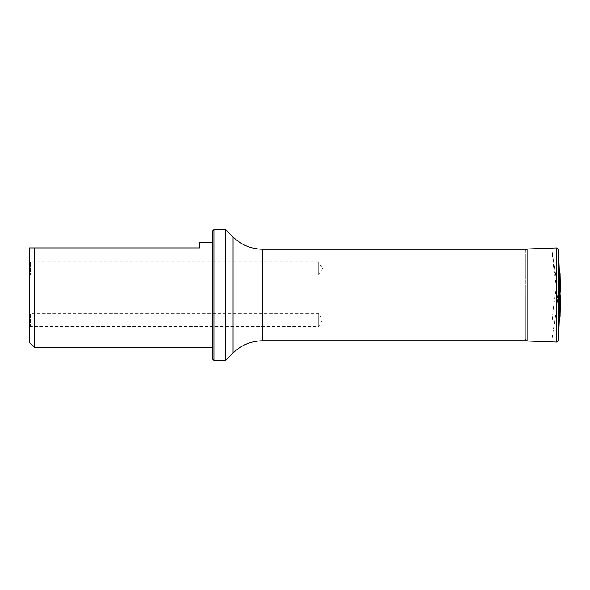 <?xml version="1.0" encoding="UTF-8"?>
<svg xmlns="http://www.w3.org/2000/svg" width="590" height="590" viewBox="0 0 590 590"><rect width="100%" height="100%" fill="white"/><g stroke="black" fill="none" stroke-linecap="round" stroke-linejoin="round"><path stroke-width="0.44" stroke-dasharray="2.95 2.21" d="M527.187 249.223L551.938 249.223L556.812 283.915C553.059 306.099 550.979 331.071 552.292 338.232L557.816 298.909C554.998 279.136 552.668 259.187 552.365 252.277L551.938 249.223M552.292 338.232L557.816 298.909M552.365 252.277L556.812 283.915M29.5 327.48L29.5 312.309L29.5 327.48L30.547 326.432L30.547 313.356L30.547 326.432L318.696 326.432L318.696 313.356L318.696 326.432L322.472 319.891L318.696 313.356L30.547 313.356L29.5 312.309M29.5 276.054L29.5 260.883L29.5 276.054L30.547 275.006L30.547 261.931L30.547 275.006L318.696 275.006L318.696 261.931L318.696 275.006L322.472 268.472L318.696 261.931L30.547 261.931L29.5 260.883M29.5 342.628L29.5 247.918L199.531 247.918L199.531 242.682M212.606 242.682L212.606 347.318L212.606 242.682M34.729 347.318L34.729 247.918M212.606 230.911L212.606 359.089M225.69 360.394L225.69 229.606M213.919 360.394L213.919 229.606M525.233 295L525.233 338.911L525.233 295M559.202 271.614L559.202 318.386M262.639 340.777L262.639 249.223M233.05 236.966L233.05 353.034M525.233 251.089L525.225 251.023C525.174 250.013 525.823 249.334 527.187 248.987L527.187 341.013M556.326 247.925L556.326 342.075M558.428 249.872L558.428 340.128M560.065 273.045L560.065 316.955M560.175 273.421L560.175 316.579M527.187 340.777L551.938 340.777M526.324 340.777L525.225 338.977L525.225 251.023L525.233 338.911"/><path stroke-width="0.89" d="M233.05 236.966L225.69 229.606L225.69 360.394L233.05 353.034L233.05 236.966C241.288 244.968 251.156 249.054 262.639 249.223L527.187 249.223M212.606 242.682L199.531 242.682L199.531 247.918L29.5 247.918L29.5 342.628L34.729 347.318L212.606 347.318M34.729 247.918L34.729 347.318M213.919 360.394L212.606 359.089L212.606 230.911L213.919 229.606L213.919 360.394L225.69 360.394M560.065 316.955L560.175 273.421L560.175 316.579L559.202 318.386L559.202 271.614L558.428 249.872C558.096 248.508 557.395 247.859 556.326 247.925L527.187 248.987L527.187 341.013L526.324 340.777M560.5 295L560.5 297.935L560.5 295M262.639 249.223L262.639 340.777L527.187 340.777M559.202 318.386L558.428 340.128C558.096 341.492 557.395 342.141 556.326 342.075L556.326 247.925M558.428 340.128L558.428 249.872M213.919 229.606L225.69 229.606M233.05 353.034C241.288 345.032 251.156 340.946 262.639 340.777M556.326 342.075L527.187 341.013M560.065 273.045L559.202 271.614M560.175 316.579L560.5 297.935M560.175 273.421L560.5 292.065"/></g></svg>

